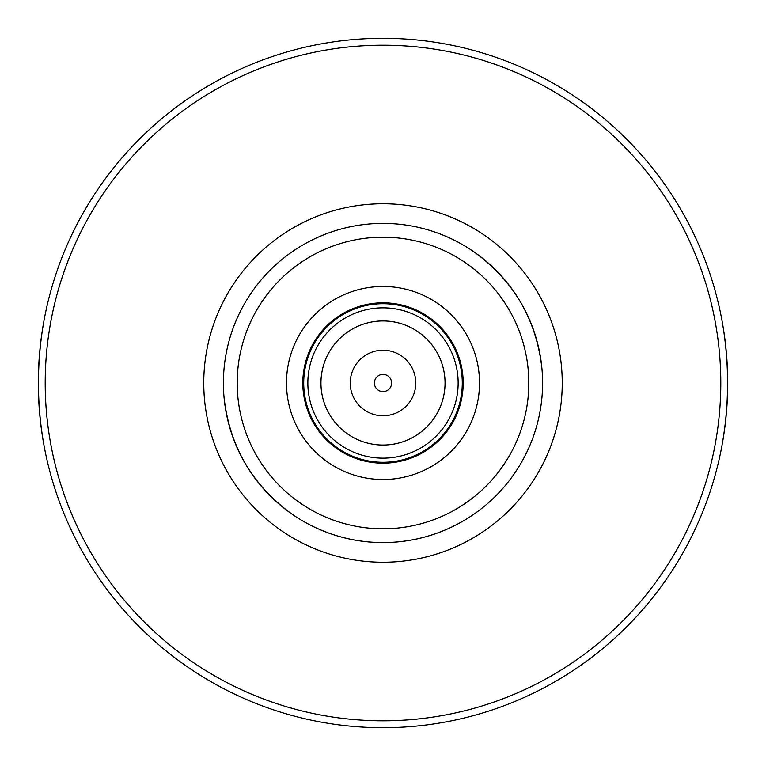 <?xml version="1.0" encoding="UTF-8"?>
<svg xmlns="http://www.w3.org/2000/svg" width="766" height="766" viewBox="0 0 766 766"><rect width="100%" height="100%" fill="white"/><g stroke="black" fill="none" stroke-linecap="round" stroke-linejoin="round"><path stroke-width="1.15" d="M450.169 527.774A159.596 159.596 0 0 0 474.796 513.555A159.596 159.596 0 0 1 450.169 527.774C428.855 537.569 406.459 542.51 383 542.596C359.541 542.51 337.145 537.569 315.831 527.774A159.596 159.596 0 0 1 291.204 513.555C251.813 484.591 229.427 445.812 224.036 397.219A159.596 159.596 0 0 1 224.036 368.781A159.596 159.596 0 0 0 224.036 397.219M474.796 252.445A159.596 159.596 0 0 0 450.169 238.226A159.596 159.596 0 0 1 474.796 252.445C514.187 281.409 536.573 320.188 541.964 368.781A159.596 159.596 0 0 1 541.964 397.219A159.596 159.596 0 0 0 541.964 368.781M43.432 323.731C36.778 363.247 36.778 402.753 43.432 442.269M722.568 442.269C729.222 402.753 729.222 363.247 722.568 323.731M383 727.7A344.7 344.7 0 0 0 681.52 210.65A344.7 344.7 0 0 0 84.48 210.65A344.7 344.7 0 0 0 383 727.7A344.7 344.7 0 0 0 681.52 210.65A344.7 344.7 0 0 0 84.48 210.65A344.7 344.7 0 0 0 383 727.7M315.831 238.226A159.596 159.596 0 0 0 291.204 252.445A159.596 159.596 0 0 1 315.831 238.226M383 542.596A159.596 159.596 0 0 0 521.215 303.202A159.596 159.596 0 0 0 244.785 303.202A159.596 159.596 0 0 0 383 542.596A159.596 159.596 0 0 0 521.215 303.202A159.596 159.596 0 0 0 244.785 303.202A159.596 159.596 0 0 0 383 542.596M383 479.516A96.516 96.516 0 0 0 466.59 334.742A96.516 96.516 0 0 0 299.41 334.742A96.516 96.516 0 0 0 383 479.516M383 463.191A80.191 80.191 0 0 0 452.447 342.909A80.191 80.191 0 0 0 313.553 342.909A80.191 80.191 0 0 0 383 463.191M383 462.281A79.281 79.281 0 0 0 451.662 343.36A79.281 79.281 0 0 0 314.338 343.36A79.281 79.281 0 0 0 383 462.281M383 458.145A75.145 75.145 0 0 0 448.081 345.428A75.145 75.145 0 0 0 317.919 345.428A75.145 75.145 0 0 0 383 458.145M383 445.046A62.046 62.046 0 0 0 436.735 351.977A62.046 62.046 0 0 0 329.265 351.977A62.046 62.046 0 0 0 383 445.046M383 415.766A32.766 32.766 0 0 0 411.38 366.617A32.766 32.766 0 0 0 354.62 366.617A32.766 32.766 0 0 0 383 415.766M383 391.618A8.617 8.617 0 0 0 390.459 378.691A8.617 8.617 0 0 0 375.541 378.691A8.617 8.617 0 0 0 383 391.618M291.204 513.555A159.596 159.596 0 0 0 315.831 527.774M383 720.806A337.806 337.806 0 0 0 675.545 214.097A337.806 337.806 0 0 0 90.455 214.097A337.806 337.806 0 0 0 383 720.806M383 562.244A179.244 179.244 0 0 0 538.23 293.378A179.244 179.244 0 0 0 227.77 293.378A179.244 179.244 0 0 0 383 562.244M383 528.808A145.808 145.808 0 0 0 509.275 310.096A145.808 145.808 0 0 0 256.725 310.096A145.808 145.808 0 0 0 383 528.808"/></g></svg>
